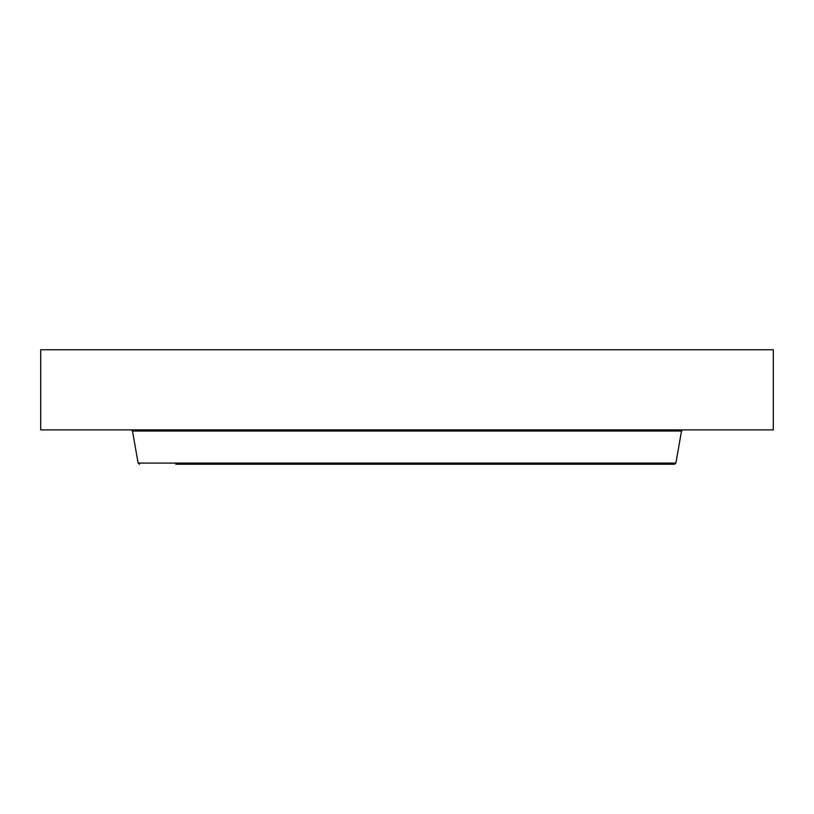 <?xml version="1.0" encoding="UTF-8"?>
<svg xmlns="http://www.w3.org/2000/svg" width="814" height="814" viewBox="0 0 814 814"><rect width="100%" height="100%" fill="white"/><g stroke="black" fill="none" stroke-linecap="round" stroke-linejoin="round"><path stroke-width="1.22" d="M40.7 349.766L773.3 349.766L773.3 429.894L40.7 429.894L40.7 349.766M175.773 464.234L674.521 464.234L675.874 463.095L681.521 431.033L682.875 429.894M517.857 464.234L638.227 464.234M675.874 463.095L138.126 463.095L132.478 431.033L681.521 431.033M132.478 431.033L131.125 429.894M138.126 463.095L139.479 464.234M638.227 431.033L638.227 429.894"/></g></svg>
